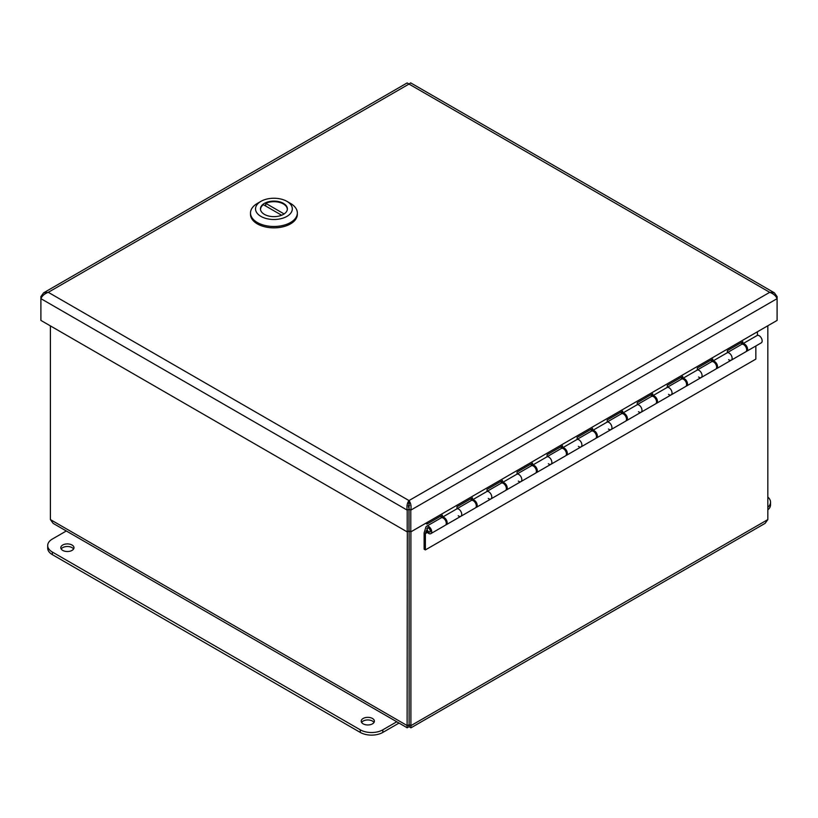 <?xml version="1.0" encoding="UTF-8"?>
<svg xmlns="http://www.w3.org/2000/svg" width="818" height="818" viewBox="0 0 818 818"><rect width="100%" height="100%" fill="white"/><g stroke="black" fill="none" stroke-linecap="round" stroke-linejoin="round"><path stroke-width="1.23" d="M43.64 292.803L407.149 82.935L409 84.06L48.282 292.323L43.64 292.813L40.9 296.586L40.9 298.652C42.107 295.819 44.571 293.713 48.282 292.323L409 500.575C407.149 503.039 406.546 506.23 407.211 510.135L407.211 531.894L40.9 320.411L40.9 298.652L407.211 510.135L408.98 509.113L408.98 530.872L407.211 531.894M41.769 297.087L40.9 296.586M409 500.575L409.02 530.872L410.789 531.894L410.789 510.135C411.454 506.23 410.851 503.039 409 500.575L769.718 292.323C773.429 293.713 775.893 295.819 777.1 298.652L777.1 320.411L410.789 531.894M409 502.62L409.02 509.113L410.789 510.135L777.1 298.652L777.1 296.586L774.36 292.813L769.718 292.323L409 84.06L410.667 82.874L774.36 292.803M776.231 297.087L777.1 296.586M408.724 503.489A10.624 6.135 -0 0 0 409.286 503.499M767.826 497.047A15.931 9.203 180 0 1 770.525 502.18A15.931 9.203 180 0 1 767.826 507.303M767.826 509.911A15.931 9.203 -0 0 0 770.525 504.778L770.525 502.18M62.72 545.023A6.585 3.804 180 0 1 69.898 544.195A6.585 3.804 180 0 1 73.968 547.712A6.585 3.804 180 0 1 67.383 551.516A6.585 3.804 180 0 1 60.798 547.712A6.585 3.804 180 0 1 62.72 545.023M73.569 549.011A6.585 3.804 -0 0 0 62.72 547.62A6.585 3.804 -0 0 0 61.197 549.011M363.141 718.47A6.585 3.804 180 0 1 370.319 717.642A6.585 3.804 180 0 1 374.388 721.159A6.585 3.804 180 0 1 367.803 724.963A6.585 3.804 180 0 1 361.219 721.159A6.585 3.804 180 0 1 363.141 718.47M373.99 722.458A6.585 3.804 -0 0 0 363.141 721.067A6.585 3.804 -0 0 0 361.617 722.458M396.781 721.773L382.824 729.83A15.931 9.203 180 0 1 360.288 729.83L52.362 552.048A15.931 9.203 180 0 1 47.689 545.545A15.931 9.203 180 0 1 52.362 539.042L66.309 530.984M47.689 545.545L47.689 548.142A15.931 9.203 -0 0 0 52.362 554.645L360.288 732.427A15.931 9.203 -0 0 0 382.824 732.427L399.031 723.071M425.687 523.305L426.945 524.093L442.415 515.156L442.415 517.201L456.986 508.786A4.254 2.454 60 0 1 461.025 511.69A4.254 2.454 60 0 1 460.861 516.291A4.254 2.454 -120 0 0 461.025 511.69A4.254 2.454 -120 0 0 456.986 508.786L456.986 506.751L472.456 497.814L472.456 499.849L487.027 491.444A4.254 2.454 60 0 1 491.066 494.348A4.254 2.454 60 0 1 490.902 498.949A4.254 2.454 -120 0 0 491.066 494.348A4.254 2.454 -120 0 0 487.027 491.444L487.027 489.399L502.497 480.473L502.497 482.508L517.068 474.092A4.254 2.454 60 0 1 521.107 477.006A4.254 2.454 60 0 1 520.943 481.608A4.254 2.454 -120 0 0 521.107 477.006A4.254 2.454 -120 0 0 517.068 474.092L517.068 472.058L532.538 463.131L532.538 465.166L547.109 456.751A4.254 2.454 60 0 1 551.148 459.665A4.254 2.454 60 0 1 550.984 464.256A4.254 2.454 -120 0 0 551.148 459.665A4.254 2.454 -120 0 0 547.109 456.751L547.109 454.716L562.58 445.779L562.58 447.814L577.15 439.409A4.254 2.454 60 0 1 581.189 442.313A4.254 2.454 60 0 1 581.025 446.914A4.254 2.454 -120 0 0 581.189 442.313A4.254 2.454 -120 0 0 577.15 439.409L577.15 437.374L592.621 428.438L592.621 430.472L607.191 422.057A4.254 2.454 60 0 1 611.24 424.971A4.254 2.454 60 0 1 611.066 429.573A4.254 2.454 -120 0 0 611.24 424.971A4.254 2.454 -120 0 0 607.191 422.057L607.191 420.023L622.672 411.096L622.672 413.131L637.242 404.716A4.254 2.454 60 0 1 641.281 407.63A4.254 2.454 60 0 1 641.107 412.221A4.254 2.454 -120 0 0 641.281 407.63A4.254 2.454 -120 0 0 637.242 404.716L637.242 402.681L652.713 393.744L652.713 395.779L667.284 387.374A4.254 2.454 60 0 1 671.322 390.278A4.254 2.454 60 0 1 671.149 394.879A4.254 2.454 -120 0 0 671.322 390.278A4.254 2.454 -120 0 0 667.284 387.374L667.284 385.339L682.754 376.403L682.754 378.437L697.325 370.022A4.254 2.454 60 0 1 701.363 372.936A4.254 2.454 60 0 1 701.19 377.538A4.254 2.454 -120 0 0 701.363 372.936A4.254 2.454 -120 0 0 697.325 370.022L697.325 367.988L712.795 359.061L712.795 361.096L727.366 352.681A4.254 2.454 60 0 1 731.404 355.595A4.254 2.454 60 0 1 731.241 360.196A4.254 2.454 -120 0 0 731.404 355.595A4.254 2.454 -120 0 0 727.366 352.681L727.366 350.646L742.836 341.709L742.836 343.754A4.254 2.454 60 0 1 746.875 346.658A4.254 2.454 60 0 1 746.711 351.259A4.254 2.454 60 0 1 746.21 351.433M712.795 361.096A4.254 2.454 60 0 1 716.834 364A4.254 2.454 60 0 1 716.67 368.601L745.811 351.781A4.254 2.454 -120 0 0 745.811 346.873A4.254 2.454 -120 0 0 741.558 344.419L741.578 342.435M746.067 347.364A2.474 1.431 -120 0 0 745.515 346.403M711.537 361.75L711.537 359.787M716.026 364.705A2.474 1.431 -120 0 0 715.474 363.744M682.754 378.437A4.254 2.454 60 0 1 686.793 381.352A4.254 2.454 60 0 1 686.629 385.953A4.254 2.454 60 0 1 686.128 386.127M652.713 395.779A4.254 2.454 60 0 1 656.752 398.693A4.254 2.454 60 0 1 656.578 403.294L685.719 386.464A4.254 2.454 -120 0 0 685.719 381.566A4.254 2.454 -120 0 0 681.476 379.112L681.496 377.129M685.985 382.057A2.474 1.431 -120 0 0 685.423 381.096M651.455 396.444L651.455 394.47M655.944 399.399A2.474 1.431 -120 0 0 655.382 398.438M622.672 413.131A4.254 2.454 60 0 1 626.711 416.035A4.254 2.454 60 0 1 626.537 420.636A4.254 2.454 60 0 1 626.036 420.81M621.414 413.785L621.414 411.822M625.893 416.74A2.474 1.431 -120 0 0 625.341 415.779M592.621 430.472A4.254 2.454 60 0 1 596.67 433.387A4.254 2.454 60 0 1 596.496 437.978A4.254 2.454 60 0 1 595.995 438.162M562.58 447.814A4.254 2.454 60 0 1 566.618 450.728A4.254 2.454 60 0 1 566.455 455.329L595.596 438.499A4.254 2.454 -120 0 0 595.596 433.601A4.254 2.454 -120 0 0 591.353 431.147L591.373 429.164M595.852 434.092A2.474 1.431 -120 0 0 595.3 433.131M561.332 448.479L561.332 446.505M565.811 451.434A2.474 1.431 -120 0 0 565.258 450.473M532.538 465.166A4.254 2.454 60 0 1 536.577 468.07A4.254 2.454 60 0 1 536.414 472.671A4.254 2.454 60 0 1 535.913 472.845M531.281 465.82L531.281 463.847M535.77 468.775A2.474 1.431 -120 0 0 535.217 467.814M502.497 482.508A4.254 2.454 60 0 1 506.536 485.422A4.254 2.454 60 0 1 506.373 490.013A4.254 2.454 60 0 1 505.872 490.197M472.456 499.849A4.254 2.454 60 0 1 476.495 502.763A4.254 2.454 60 0 1 476.332 507.364L505.473 490.534A4.254 2.454 -120 0 0 505.473 485.626A4.254 2.454 -120 0 0 501.219 483.182L501.24 481.199M505.728 486.117A2.474 1.431 -120 0 0 505.176 485.166M471.199 500.514L471.199 498.54M475.687 503.469A2.474 1.431 -120 0 0 475.135 502.508M430.82 533.643A4.254 2.454 60 0 1 426.28 530.637L425.391 533.602L425.391 549.911L424.133 549.185L424.133 532.876L425.81 527.313A4.254 2.454 60 0 1 426.567 526.281A4.254 2.454 60 0 1 430.82 528.735A4.254 2.454 60 0 1 430.82 533.643L445.391 525.228A4.254 2.454 -120 0 0 445.391 520.32A4.254 2.454 -120 0 0 441.137 517.866L441.158 515.882M442.415 517.201A4.254 2.454 60 0 1 446.454 520.105A4.254 2.454 60 0 1 446.291 524.706A4.254 2.454 60 0 1 445.79 524.88M746.711 351.259L761.282 342.844A4.254 2.454 -120 0 0 761.446 338.243A4.254 2.454 -120 0 0 757.407 335.339L757.407 331.781M742.836 343.754L757.407 335.339M445.646 520.81A2.474 1.431 -120 0 0 445.094 519.849M426.945 522.579L426.945 524.093M428.826 531.772A2.127 1.227 -120 0 0 429.757 531.802A2.127 1.227 -120 0 0 429.757 529.348A2.127 1.227 -120 0 0 427.63 528.121A2.127 1.227 -120 0 0 427.333 529.911A2.127 1.227 -120 0 0 428.826 531.772M731.241 360.196A4.254 2.454 60 0 1 728.623 359.654M686.629 385.953L715.76 369.123A4.254 2.454 -120 0 0 715.76 364.214A4.254 2.454 -120 0 0 711.517 361.76L697.325 369.961M701.19 377.538A4.254 2.454 60 0 1 698.582 376.996M671.149 394.879A4.254 2.454 60 0 1 668.541 394.337M626.537 420.636L655.678 403.816A4.254 2.454 -120 0 0 655.678 398.908A4.254 2.454 -120 0 0 651.435 396.454L637.242 404.654M641.107 412.221A4.254 2.454 60 0 1 638.49 411.689M596.496 437.978L625.637 421.158A4.254 2.454 -120 0 0 625.637 416.25A4.254 2.454 -120 0 0 621.394 413.796L607.191 421.996M611.066 429.573A4.254 2.454 60 0 1 608.449 429.031M581.025 446.914A4.254 2.454 60 0 1 578.408 446.372M536.414 472.671L565.555 455.851A4.254 2.454 -120 0 0 565.555 450.943A4.254 2.454 -120 0 0 561.301 448.489L547.109 456.679M550.984 464.256A4.254 2.454 60 0 1 548.367 463.724M506.373 490.013L535.514 473.193A4.254 2.454 -120 0 0 535.514 468.285A4.254 2.454 -120 0 0 531.26 465.831L517.068 474.031M520.943 481.608A4.254 2.454 60 0 1 518.326 481.066M490.902 498.949A4.254 2.454 60 0 1 488.285 498.407M446.291 524.706L475.432 507.886A4.254 2.454 -120 0 0 475.432 502.978A4.254 2.454 -120 0 0 471.178 500.524L456.986 508.714M425.391 549.911L755.852 359.112L755.852 345.983M460.861 516.291A4.254 2.454 60 0 1 458.244 515.749M427.456 532.406L425.391 533.602M430.442 530.964A2.474 1.431 60 0 1 429.931 532.099A2.474 1.431 60 0 1 427.456 530.678A2.474 1.431 60 0 1 427.456 527.815A2.474 1.431 60 0 1 429.358 528.479A2.474 1.431 60 0 1 430.442 530.964M408.479 507.232L408.479 505.391M409.092 530.913L409.112 724.646C408.335 725.975 408.325 725.975 409.092 724.636C408.335 725.975 408.325 725.975 409.092 724.636C409.89 725.975 409.89 725.975 409.133 724.636L410.902 725.658L410.902 531.833M767.826 325.769L767.826 519.594L765.075 523.367L410.953 727.826L410.902 725.658L767.826 519.594M407.313 531.833L407.119 727.693L409.112 726.701L409.112 724.646C409.89 725.975 409.89 725.975 409.133 724.636L409.133 530.943M407.262 727.826L53.139 523.377L50.399 519.594L50.399 325.901M409.112 726.701L410.953 727.826M409.133 724.636L407.313 725.658L50.399 519.594M250.502 212.966L250.502 214.336A23.415 13.517 -0 0 0 273.928 227.854A23.415 13.517 -0 0 0 297.343 214.336L297.343 212.966A23.415 13.517 180 0 1 273.928 226.484A23.415 13.517 180 0 1 250.502 212.966A23.415 13.517 180 0 1 257.363 203.406L260.911 201.361A18.395 10.624 180 0 1 286.934 201.361L290.482 203.406A23.415 13.517 180 0 1 297.343 212.966M290.482 203.406L286.934 201.361A18.395 10.624 180 0 1 286.934 216.381A18.395 10.624 180 0 1 260.911 216.381A18.395 10.624 180 0 1 260.911 201.361M283.447 203.375A13.466 7.771 -0 0 0 268.774 201.688A13.466 7.771 -0 0 0 260.461 208.876A13.466 7.771 -0 0 0 273.928 216.647A13.466 7.771 -0 0 0 287.384 208.876A13.466 7.771 -0 0 0 283.447 203.375M287.282 209.827A13.385 7.73 -0 0 0 287.302 209.418A13.385 7.73 -0 0 0 279.807 202.475A13.385 7.73 -0 0 0 265.717 203.314L284.132 213.948M260.564 209.827A13.385 7.73 180 0 1 260.543 209.418A13.385 7.73 180 0 1 263.355 204.684L281.648 215.236M265.717 206.044L265.717 203.314M382.824 732.427L382.824 729.83M360.288 732.427L360.288 729.83M52.362 554.645L52.362 552.048M409.583 505.401L408.417 505.381M429.757 531.802L430.391 531.434M427.63 528.121L428.264 527.753M501.219 483.182L487.027 491.373M591.353 431.147L577.15 439.338M681.476 379.112L667.284 387.303M741.558 344.419L727.366 352.619M441.137 517.866L426.567 526.281"/></g></svg>
